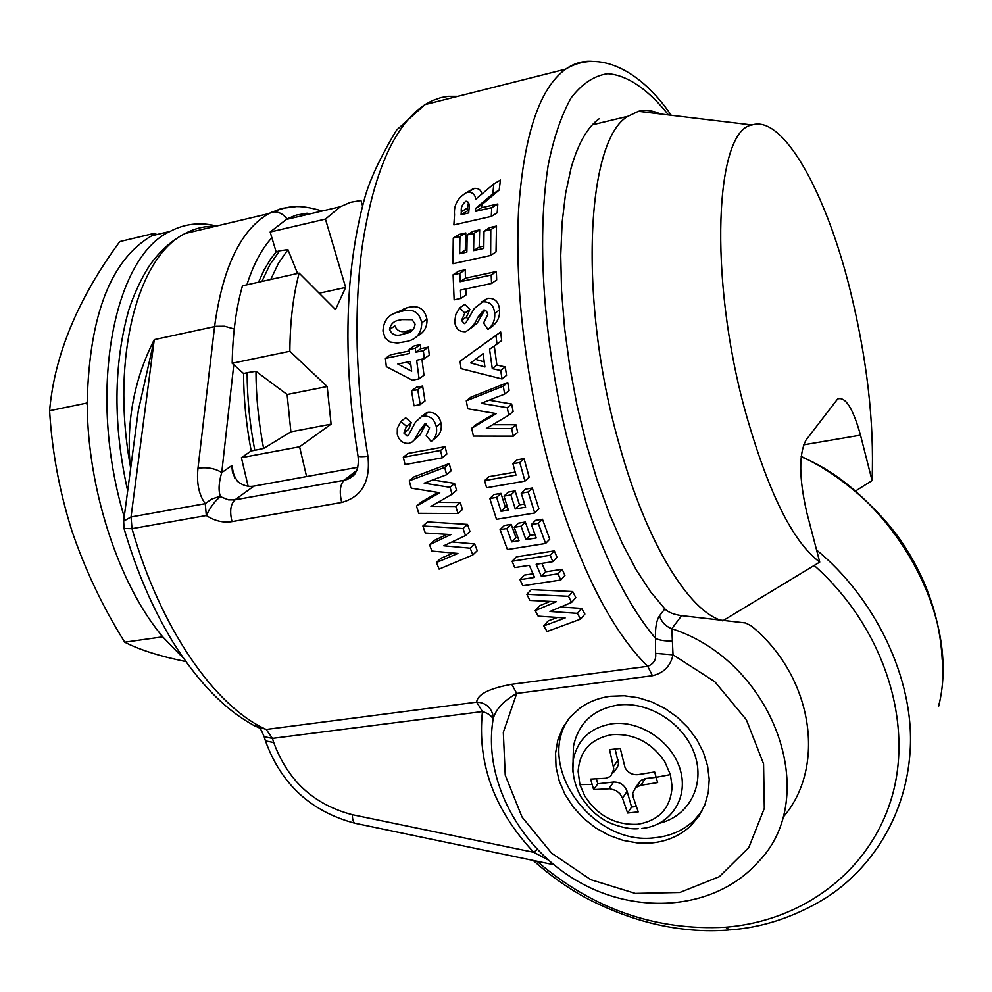 <?xml version="1.0" encoding="UTF-8"?>
<svg xmlns="http://www.w3.org/2000/svg" width="992" height="992" viewBox="0 0 992 992"><rect width="100%" height="100%" fill="white"/><g stroke="black" fill="none" stroke-linecap="round" stroke-linejoin="round"><path stroke-width="1.49" d="M457.783 96.336L448.434 96.311L441.068 97.563L432.041 100.75L424.985 104.619C394.518 124.694 373.6 171.914 362.254 246.301C358.062 276.991 356.376 310.67 357.207 347.349C358.434 384.698 361.311 416.479 367.933 456.246C370.648 481.368 361.919 496.769 341.719 502.448L232.016 521.606C223.299 522.995 214.731 520.974 206.324 515.53C210.44 506.949 215.152 500.662 220.447 496.682C218.265 490.581 218.711 482.546 221.749 472.576L233.79 364.709L232.19 363.258L289.862 351.267C290.048 321.817 293.136 295.765 299.138 273.11L335.519 309.578L345.65 287.432L319.201 293.21M491.276 216.417L497.19 212.784L497.823 203.98L481.579 207.7L481.839 204.699L499.174 190.067L500.414 180.085L493.83 183.929L475.639 199.305C475.267 194.668 472.713 192.287 467.976 192.175L466.947 192.349C457.746 197.706 453.617 205.17 454.534 214.743L453.865 224.899L491.276 216.417L491.759 207.663L475.416 211.395L475.627 208.419L492.826 193.824L493.83 183.929M481.74 194.134C481.256 190.253 478.9 188.331 474.647 188.331L467.604 191.977M234.571 477.859L231.793 465.62L232.512 472.614L237.423 481.306C242.556 485.448 248.037 487.047 253.89 486.117L357.814 467.282M782.539 817.867C826.931 767.734 813.192 676.432 751.229 625.853L745.55 622.976L681.628 615.635L671.795 628.742L673.035 654.832C670.555 666.103 663.685 673.072 652.426 675.726L516.733 693.433C503.812 700.724 496 709.044 493.272 718.382L492.664 713.992C490.085 706.515 484.753 702.559 476.668 702.138C477.462 694.375 489.155 688.423 511.748 684.306L516.733 693.433L503.316 732.332L505.238 775.161L522.015 817.011L551.664 853.219L590.848 879.718L635.24 893.408L679.818 892.49L719.312 876.705L748.786 847.577L764.311 808.381L763.567 763.877L746.356 719.733L714.81 681.727L673.035 654.832L655.588 653.356L655.452 638.253C655.166 627.651 656.53 620.161 659.531 615.759L664.851 608.877C668.087 612.262 673.68 614.519 681.628 615.635M599.441 118.606C587.524 126.939 578.063 143.493 571.02 168.293L565.589 193.477L562.117 222.679L560.74 255.353L561.559 290.78L564.584 328.191L569.78 366.68L577.022 405.344L586.148 443.213L596.911 479.384L609.051 513.013L622.244 543.331L636.157 569.718L650.479 591.678L664.851 608.877M670.406 774.603L656.121 777.306L654.646 771.962L637.881 774.653C632.301 775.074 628.035 772.78 625.096 767.771L620.26 748.427L609.584 749.679L613.825 769.048L610.65 776.364L605.852 778.236L590.637 779.104L592.125 784.387L579.911 784.635L584.747 795.981C597.531 815.734 615.09 825.17 637.434 824.29C659.159 820.731 670.716 808.133 672.105 786.495L670.406 774.603L664.714 761.62C651.434 742.314 633.863 733.324 611.99 734.663C590.972 738.519 579.675 750.783 578.113 771.454L579.911 784.635M656.121 777.306L657.634 782.589L640.882 785.267L635.649 787.561L632.735 793.104L633.156 797.01L638.253 811.89L627.601 813.006L622.492 798.151L619.888 793.662L616.094 790.537L609.758 788.739L593.65 789.607L592.125 784.387M461.305 211.68L461.094 214.669L468.72 212.92L468.968 209.51C470.072 205.158 469.129 202.38 466.141 201.202L465.93 201.24C462.346 204.042 460.809 207.514 461.305 211.68L467.604 207.96L467.319 210.961L461.094 214.669M467.319 210.961L468.894 210.602M468.522 202.182L467.604 207.96M401.81 319.61L399.652 320.118C394.047 320.776 390.674 323.9 389.534 329.493C392.076 335.073 396.651 336.598 403.285 334.056L405.889 333.436C411.184 332.655 414.247 329.567 415.09 324.173L412.188 319.709L401.81 319.61M405.889 333.436L411.122 329.877L408.518 330.497C401.896 333.027 397.346 331.502 394.89 325.922L389.534 329.493M408.518 330.497L403.285 334.056M406.435 362.266L410.824 364.585M411.668 371.244L410.452 361.46L397.842 363.99L411.668 371.244M475.49 359.364L484.208 361.857M484.952 366.978L483.092 353.623L470.754 362.936L484.952 366.978M596.378 778.844L597.792 783.792L613.577 782.043C620.161 781.969 624.675 785.081 627.118 791.356L631.582 807.054L636.356 806.546M637.372 786.396L640.324 780.654L645.42 778.522L656.121 777.331M615.114 749.059L618.537 763.778L617.371 767.337L613.242 772.718M185.826 661.577C159.824 656.258 139.463 649.785 124.732 642.196C102.66 606.819 85.014 569.569 71.771 530.447C59.396 491.152 52.006 451.236 49.6 410.725C54.486 354.987 77.872 298.617 119.772 241.602L154.74 233.232L155.831 233.777L154.219 234.534L154.74 233.232M597.792 783.792L593.65 789.607M627.601 813.006L631.582 807.054M183.607 658.428L162.725 636.839L124.732 642.196M161.584 636.566L160.989 634.694C118.42 582.862 87.755 489.019 87.234 405.046L86.602 403.099L49.6 410.725M86.602 403.099L87.209 401.599C89.478 314.786 110.992 259.52 151.751 235.774L154.219 234.534L153.934 235.253M814.234 565.502C882.099 625.754 913.21 718.754 892.738 793.972C872.117 869.6 804.214 920.923 725.549 927.21C655.414 930.918 592.546 908.908 536.945 861.217M162.725 636.839L160.989 634.694M87.234 405.046L87.209 401.599M744.93 410.105C708.313 276.061 715.244 130.101 752.01 124.98C783.072 114.626 825.927 192.299 849.983 289.453C866.971 358.31 874.336 422.022 872.08 480.587L860.498 435.153C853.058 408.394 845.432 396.329 837.62 398.97L806 440.101C798.734 454.026 798.994 478.169 806.769 512.504L819.739 562.092C792.62 542.016 767.684 491.35 744.93 410.105M270.742 279.459L278.665 262.93L287.928 249.637L279.608 250.802L270.047 264.43L261.9 281.443M297.575 273.457L287.928 249.637M279.608 250.802L276.136 251.869L270.543 259.172L264.157 269.849L258.515 282.199M307.098 213.206L296.186 215.14L287.159 218.81L270.159 232.029L325.438 219.096L340.343 206.733L350.436 202.331L360.964 200.496L362.576 206.026M270.159 232.029L276.136 251.869M345.65 287.432L325.438 219.096M124.223 516.832C86.974 393.725 113.175 257.089 170.178 231.372L173.414 229.747C187.203 223.46 201.562 222.233 216.492 226.04M855.278 491.176L872.08 480.587M722.56 620.843L722.746 620.818C689.254 612.349 645.928 542.202 618.896 443.188C578.088 300.167 586.222 139.512 627.998 116.262L638.389 111.327C645.408 109.579 652.761 110.459 660.412 113.968M722.746 620.818L819.739 562.092M659.606 823.186C689.093 816.23 705.461 784.734 694.598 754.106C684.108 723.428 648.656 700.935 617.83 705.064C593.204 709.33 578.423 723.069 573.475 746.269L573.054 761.186M232.19 363.258C232.649 334.106 236.084 308.289 242.482 285.795L299.138 273.11M263.612 448.458L290.892 431.83L331.105 424.142L327.174 386.545L287.11 394.518L255.961 371.306L247.132 372.682C247.169 397.978 249.711 423.844 254.783 450.306L263.612 448.458C258.59 422.17 256.035 396.453 255.961 371.306M290.892 431.83L287.11 394.518M331.105 424.142L299.584 446.772L306.59 476.569M289.862 351.267L327.174 386.545M701.927 811.121L694.115 820.396C683.6 830.292 670.666 836.058 655.315 837.682C592.026 846.697 533.498 764.038 570.115 717.104M233.79 364.709L243.598 373.562L247.132 372.682M243.598 373.562C243.623 398.772 246.152 424.551 251.199 450.914L254.783 450.306M251.199 450.914L241.403 457.684L299.584 446.772M241.403 457.684L248.124 486.216M136.673 422.89L138.285 410.762L154.268 339.636C134.49 378.522 126.43 420.186 130.076 464.616L131.167 464.405M652.017 842.902C667.43 841.29 680.413 835.512 690.953 825.58L698.988 816.007L704.841 804.859L708.288 792.509L709.218 779.365L707.581 765.874L703.415 752.482L696.843 739.635L688.101 727.806L677.486 717.377L665.359 708.697L652.141 702.076L638.278 697.723L624.241 695.764L610.502 696.26C598.982 697.785 588.826 701.704 580.035 708.028L570.264 716.931L562.786 727.706L557.826 739.97L555.557 753.25L556.041 767.089L559.24 780.989L565.031 794.468L573.215 807.042L583.494 818.288L595.51 827.799L608.852 835.252L623.05 840.373L637.608 842.952L652.017 842.902M547.906 859.791L533.795 852.326L537.205 849.474M295.554 206.696L281.567 208.407L268.782 213.602C240.672 229.896 222.617 267.555 214.582 326.566L197.991 468.199C207.39 466.984 215.301 468.447 221.749 472.576L231.793 465.62M197.991 468.199C196.441 483.005 198.859 494.822 205.257 503.651L211.445 499.174L218.339 496.856L220.447 496.682L228.52 499.856L234.93 499.844L253.89 486.117M123.516 522.139L123.653 521.135L131.031 516.968L154.268 339.636L215.896 326.318L224.651 326.244L234.248 329.009M668.472 114.936C649.45 90.867 628.32 75.107 607.674 73.693C594.171 75.628 581.944 83.75 570.995 98.047C561.162 115.841 553.536 138.334 548.13 165.54C532.196 268.683 553.759 393.601 573.922 463.586C596.738 542.401 623.918 600.631 655.452 638.253C658.874 640.224 664.553 641.142 672.464 641.018M367.933 456.246C362.167 456.853 358.868 456.804 358.025 456.097C348.353 396.726 345.625 339.45 349.841 284.258C352.482 253.617 357.207 225.767 364.014 200.706C368.788 181.871 379.651 158.311 396.602 130.064L424.985 104.619L565.738 69.093C539.45 88.028 523.714 135.296 518.531 210.899C514.873 292.702 525.686 379.862 550.944 472.378C578.448 565.378 610.712 630.019 647.726 666.314C653.778 663.884 656.394 659.556 655.588 653.356M264.145 736.696L272.428 738.383L482.447 711.562L476.668 702.138L266.191 729.455L272.428 738.383L273.742 742.549C287.705 780.605 313.894 804.661 352.334 814.705L533.795 852.326C494.177 810.117 477.065 763.208 482.447 711.562C488.572 713.496 492.106 716.112 493.049 719.436M253.258 725.078L266.191 729.455C214.942 706.428 160.667 629.077 132.01 528.674L131.031 516.968L205.257 503.651L206.324 515.53L132.01 528.674L124.037 528.525M232.016 521.606C229.536 511.45 230.504 504.196 234.93 499.844L344.1 480.289L347.312 479.409L355.086 473.767M355.62 472.911L347.312 479.409C355.83 475.949 359.402 468.174 358.025 456.097L358 455.973M473.63 188.517L466.947 192.349M497.823 203.98L491.759 207.663M481.579 207.7L475.416 211.395M499.174 190.067L492.826 193.824M417.334 336.015C424.117 332.642 427.329 327.038 426.969 319.188C424.65 308.326 417.917 304.556 406.757 307.855L399.367 311.872C389.062 313.77 383.594 320.156 382.962 331.055L385.094 337.974L389.844 341.955L397.296 343.034L407.154 341.372C416.702 339.252 421.575 333.039 421.761 322.747C419.294 311.848 412.486 308.078 401.338 311.414M426.969 319.188L421.761 322.747M467.864 319.734L466.513 316.894L469.886 309.516L464.851 313.05L459.742 307.842L455.824 314.377L454.72 321.743C455.576 328.6 459.147 331.923 465.434 331.712L465.756 331.626C471.15 328.687 475.118 323.975 477.673 317.477L483.736 310.025L486.601 311.277L487.791 314.526L483.6 323.032L487.952 329.493C492.937 325.302 495.182 319.945 494.698 313.41C493.929 305.35 489.936 301.494 482.707 301.828L474.325 308.425L466.066 322.487L464.318 323.615L461.516 320.441L464.851 313.05M466.513 316.894L461.516 320.441M466.228 322.251L464.318 323.615M487.952 329.493L492.751 325.946C497.736 321.755 500.005 316.398 499.559 309.876C498.877 301.853 494.921 297.997 487.704 298.307L481.591 301.99M487.704 298.307L482.707 301.828M499.559 309.876L494.698 313.41M471.212 327.906L477.115 323.107L484.852 310.037M529.877 600.42L556.425 601.66L535.172 610.626L538.16 616.144L565.13 617.954L543.74 625.94L547.088 631.495L580.593 619.12L577.369 613.341L549.965 611.469L571.578 602.417L568.503 596.291L526.851 594.295L529.877 600.42M550.052 601.375L539.561 605.79L535.172 610.626M557.467 617.446L548.204 620.893L543.74 625.94M577.369 613.341L581.634 608.381L584.883 614.085L580.593 619.12M581.634 608.381L560.616 607.017M526.851 594.295L531.191 589.632L572.706 591.542L575.806 597.593L571.578 602.417M416.64 360.22L424.291 358.682L423.361 350.684L415.722 352.222L415.301 348.217L409.113 349.482L409.535 353.487L385.404 358.372L386.334 366.643L412.325 380.196L419.095 378.87L416.64 360.22M415.722 352.222L420.782 348.651L428.395 347.113L429.263 355.099L424.291 358.682M421.947 359.154L423.993 375.261L419.095 378.87M409.262 350.994L390.575 354.789L385.404 358.372M420.782 348.651L420.385 344.646L414.222 345.91L409.113 349.482M420.385 344.646L415.301 348.217M500.7 370.537L492.28 368.64L489.564 349.209L496.992 344.137L495.95 335.47L460.052 361.262L461.082 368.64L502.051 378.981L500.7 370.537L505.238 366.928L496.868 365.044L492.28 368.64M505.238 366.928L506.552 375.36L502.051 378.981M495.95 335.47L500.675 331.936L501.667 340.578L496.992 344.137M425.06 423.658L429.573 427.812L426.213 435.575L431.185 441.502C435.686 437.956 437.398 433.058 436.344 426.833C434.533 419.232 430.144 415.66 423.2 416.119L421.6 416.553L415.487 422.121L408.654 434.942L407.018 435.972L403.893 433.033L406.472 426.287L400.83 421.476L397.358 428.246L397.246 434.186C399.007 440.634 402.913 443.709 408.94 443.387L412.226 441.948L414.631 439.58L419.752 430.441L425.06 423.658M415.016 439.233L420.025 434.905L426.039 423.646M403.893 433.033L408.679 429.313L411.271 422.567L405.666 417.781L400.83 421.476M411.271 422.567L406.472 426.287M409.014 434.397L407.018 435.972M431.185 441.502L435.823 437.745C440.312 434.198 442.035 429.313 441.006 423.113C439.22 415.536 434.868 411.978 427.936 412.424L422.208 415.76M427.936 412.424L423.2 416.119M441.006 423.113L436.344 426.833M513.335 436.158L511.612 428.507L486.353 428.47L508.772 415.202L507.247 407.7L481.269 403.322L504.668 394.097L503.266 386.173L466.29 400.842L467.765 408.778L496.347 413.614L471.696 428.259L473.407 436.083L513.335 436.158L517.638 432.376L515.939 424.75L511.612 428.507M494.946 413.379L476.197 424.514L471.696 428.259M503.266 386.173L507.743 382.54L509.119 390.439L504.668 394.097M507.247 407.7L511.649 404.004L513.137 411.482L508.772 415.202M472.824 554.962L470.208 548.204L443.771 545.798L465.533 535.568L463.053 528.55L422.902 525.996L425.295 532.977L450.901 534.589L429.511 544.707L431.917 551.093L457.92 553.449L436.418 562.538L439.121 569.11L472.824 554.962L477.264 550.672L474.635 543.963L470.208 548.204M453.307 553.028L440.994 558.236L436.418 562.538M447.119 534.353L434.099 540.516L429.511 544.707M463.053 528.55L467.492 524.421L469.96 531.402L465.533 535.568M411.258 488.163L439.754 492.726L416.504 506.106L418.748 513.298L458.019 513.509L455.787 506.49L430.937 506.366L452.079 494.252L450.083 487.332L424.192 483.178L446.611 474.746L444.701 467.418L409.25 480.822L411.258 488.163M444.701 467.418L449.24 463.562L451.137 470.878L446.611 474.746M450.083 487.332L454.572 483.402L456.568 490.284L452.079 494.252M455.787 506.49L460.251 502.473L462.47 509.454L458.019 513.509M452.947 263.711L490.656 255.465L490.792 229.66L484.022 231.173L483.786 248.409L473.618 250.641L473.891 233.442L467.158 234.955L466.872 252.142L459.656 253.729L459.966 236.567L453.27 238.068L452.947 263.711M484.022 231.173L489.75 227.577L496.496 226.064L496.025 251.918L490.656 255.465M466.885 249.798L465.285 250.158L465.831 232.946L459.172 234.447L453.27 238.068M465.285 250.158L459.656 253.729M465.831 232.946L459.966 236.567M483.786 246.066L479.186 247.082L479.682 229.846L472.986 231.347L467.158 234.955M479.186 247.082L473.618 250.641M479.682 229.846L473.891 233.442M460.462 290.098L491.573 283.464L491.189 275.044L460.102 281.716L459.854 273.308L453.108 274.759L454.138 299.857L460.896 298.431L460.462 290.098M460.102 281.716L465.422 278.182L496.36 271.523L496.67 279.942L491.573 283.464M465.794 288.957L466.066 294.897L460.896 298.431M465.422 278.182L465.26 269.762L458.552 271.213L453.108 274.759M465.26 269.762L459.854 273.308M414.011 405.802L420.224 404.612L417.756 389.67L411.556 390.873L414.011 405.802M411.556 390.873L416.442 387.24L422.617 386.037L425.01 400.954L420.224 404.612M514.736 567.598L529.319 565.328L534.552 577.418L519.994 579.65L522.796 585.776L560.778 580.01L558.012 573.822L541.372 576.377L536.151 564.274L552.817 561.683L550.2 555.26L512.095 561.249L514.736 567.598M532.94 573.785L524.309 575.112L519.994 579.65M558.012 573.822L562.179 569.296L564.944 575.422L560.778 580.01M562.179 569.296L545.6 571.838L541.372 576.377M545.6 571.838L541.88 563.382M512.095 561.249L516.398 556.859L554.354 550.882L556.971 557.244L552.817 561.683M507.433 549.556L545.588 543.48L538.296 523.404L531.39 524.532L536.213 537.962L525.909 539.623L521.073 526.219L514.216 527.335L519.052 540.727L511.736 541.905L506.887 528.538L500.067 529.654L507.433 549.556M531.39 524.532L535.568 520.354L542.45 519.225L549.742 539.177L545.588 543.48M517.812 537.354L516.014 537.652L511.165 524.371L504.37 525.487L500.067 529.654M516.014 537.652L511.736 541.905M511.165 524.371L506.887 528.538M534.973 534.589L530.125 535.37L525.289 522.04L518.456 523.168L514.216 527.335M530.125 535.37L525.909 539.623M525.289 522.04L521.073 526.219M405.071 464.554L442.296 457.845L440.535 450.467L403.31 457.238L405.071 464.554M403.31 457.238L408.034 453.443L445.123 446.685L446.871 454.038L442.296 457.845M525.586 507.21L515.257 508.933L510.88 494.934L503.998 496.099L508.388 510.086L501.059 511.302L496.657 497.352L489.837 498.517L496.508 519.324L534.762 512.976L528.128 491.995L521.222 493.173L525.586 507.21M524.57 503.998L519.486 504.854L515.257 508.933M534.762 512.976L538.929 508.859L532.32 487.99L525.425 489.168L521.222 493.173M507.358 506.887L505.35 507.234L500.972 493.346L494.165 494.5L489.837 498.517M505.35 507.234L501.059 511.302M500.972 493.346L496.657 497.352M519.486 504.854L515.133 490.928L508.288 492.094L503.998 496.099M486.626 487.742L524.942 481.132L519.82 462.483L512.901 463.698L515.989 475.131L484.592 480.599L486.626 487.742M512.901 463.698L517.167 459.817L524.061 458.602L529.145 477.177L524.942 481.132M515.158 472.093L488.957 476.668L484.592 480.599M406.757 307.855L393.464 313.856M469.886 309.516L464.851 304.308L459.742 307.842M496.868 365.044L494.289 345.985M500.675 331.936L460.052 361.262M507.743 382.54L470.89 397.184L466.29 400.842M511.649 404.004L489.143 400.222M515.939 424.75L492.677 424.725M467.492 524.421L427.49 521.916L422.902 525.996M474.635 543.963L452.005 541.93M449.24 463.562L413.912 476.941L409.25 480.822M454.572 483.402L432.834 479.93M460.251 502.473L437.906 502.374M437.943 492.441L421.129 502.126L416.504 506.106M524.061 458.602L519.82 462.483M515.133 490.928L510.88 494.934M532.32 487.99L528.128 491.995M445.123 446.685L440.535 450.467M542.45 519.225L538.296 523.404M554.354 550.882L550.2 555.26M422.617 386.037L417.756 389.67M496.36 271.523L491.189 275.044M496.496 226.064L490.792 229.66M428.395 347.113L423.361 350.684M572.706 591.542L568.503 596.291M481.839 204.699L475.627 208.419M671.212 115.27C640.485 69.849 598.201 49.03 565.738 69.093C574.157 63.203 583.098 60.648 592.559 61.417M608.865 788.764L613.577 782.043M622.492 798.151L627.118 791.356M640.882 785.267L645.42 778.522M613.478 766.469L618.177 759.847M801.152 456.816C884.38 490.209 962.885 609.634 938.68 706.168L939.275 703.105M725.549 927.21L729.678 929.913C761.732 927.656 792.769 917.612 822.814 899.794C864.652 874.584 905.808 822.777 910.185 750.386C914.711 678.069 873.964 596.862 816.577 550.027M572.806 771.826L573.264 759.711C577.617 739.412 590.562 727.421 612.138 723.763C640.41 720.043 672.774 742.004 680.438 770.4C688.535 798.746 670.096 825.865 641.824 828.444M803.57 444.85L860.498 435.153M271.882 237.72C261.628 248.942 253.295 264.641 246.896 284.803M271.461 212.189L272.093 212.065C277.971 211.296 282.918 213.578 286.948 218.922M130.684 468.088L130.076 464.616C110.782 356.773 138.024 256.147 185.169 233.492C194.829 228.358 204.922 225.953 215.425 226.288M659.531 615.759C661.478 621.947 665.558 626.274 671.795 628.742C774.281 661.776 822.604 798.151 757.528 862.631C715.703 909.366 638.637 915.876 579.08 882C519.3 848.358 482.608 779.501 493.272 718.394M553.71 864.714L356.041 823.484C353.673 823.422 352.445 820.496 352.334 814.705M265.459 740.875L273.742 742.549M259.148 727.818C259.916 727.508 261.603 730.509 264.194 736.858L265.496 740.999C281.133 784.126 310.93 811.543 354.9 823.248M511.748 684.306L647.726 666.314L652.426 675.726M341.719 502.448C339.227 492.044 340.02 484.666 344.1 480.289L356.884 470.32M482.608 313.956L477.673 317.477M424.477 426.721L419.752 430.441M635.649 787.561L640.324 780.654M533.175 860.424C549.779 875.229 567.126 887.604 585.206 897.524C633.417 922.758 681.144 933.584 728.401 930.025M801.189 456.444C843.398 475.689 885.05 514.712 905.684 547.993C928.004 583.246 940.18 620.446 942.214 659.606M638.24 828.692C626.969 829.994 607.823 823.137 602.628 818.921C599.342 816.577 592.993 813.849 580.903 796.737C574.356 784.709 571.814 772.371 573.264 759.711L573.475 746.269M340.343 206.733L285.696 219.604M151.751 235.774L170.178 231.372M752.01 124.98L638.389 111.327M627.998 116.262L592.385 124.818M127.67 490.842C113.1 425.506 113.423 365.403 128.613 310.533C135.433 289.156 146.456 269.179 152.061 262.099C161.721 249.339 172.757 239.804 185.169 233.492L268.782 213.602L272.093 212.065C287.494 206.621 297.092 203.484 322.189 211.011M136.698 422.691L138.272 410.849M353.871 475.354L352.098 475.676M694.115 820.396L690.953 825.58M252.489 724.606C224.229 708.995 197.817 681.653 173.24 642.593C152.904 609.138 136.512 571.144 124.062 528.624L123.653 521.135L138.285 410.762M493.235 718.605L492.664 713.992M258.714 727.669L257.139 727.049M253.183 725.202L255.08 726.094M474.647 188.331L467.976 192.175M408.729 434.831L407.439 435.848M426.349 412.858L421.6 416.553M404.798 308.314L399.367 311.872"/></g></svg>
